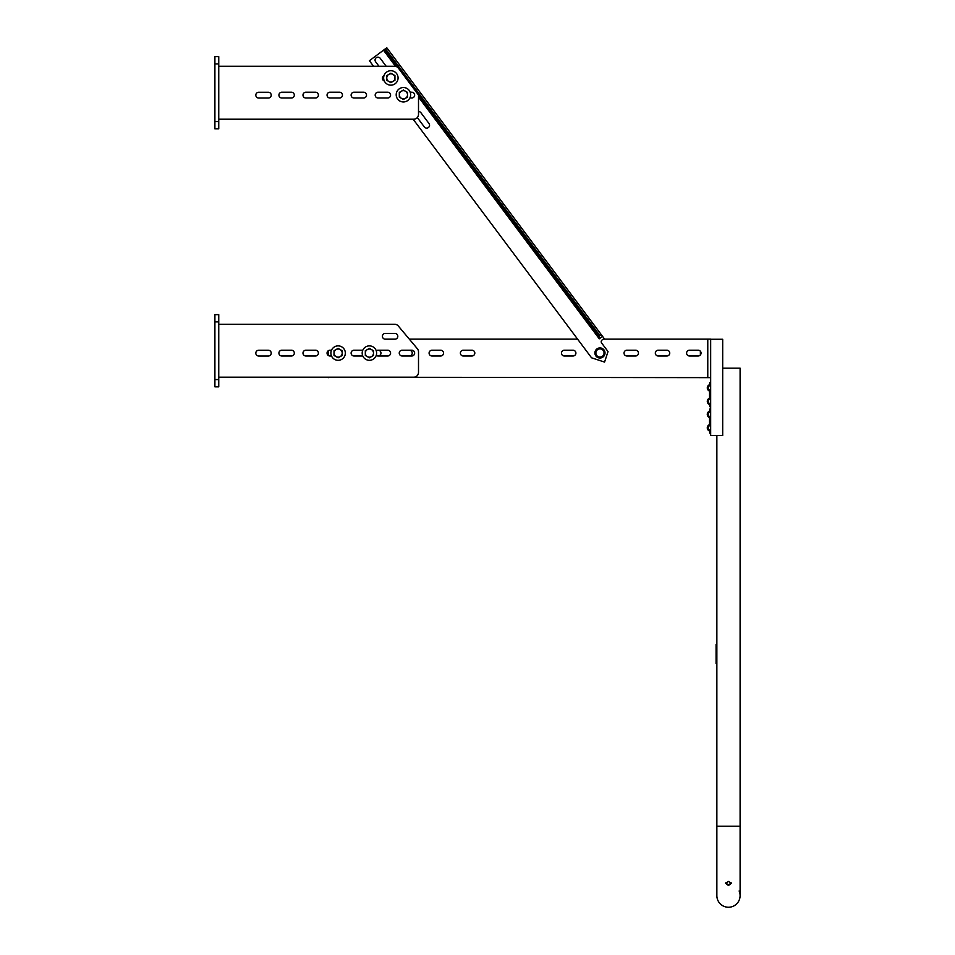 <?xml version="1.0" encoding="UTF-8"?>
<svg xmlns="http://www.w3.org/2000/svg" width="955" height="955" viewBox="0 0 955 955"><rect width="100%" height="100%" fill="white"/><g stroke="black" fill="none" stroke-linecap="round" stroke-linejoin="round"><path stroke-width="1.43" d="M431.982 350.21A2.889 2.889 0 0 0 429.093 353.099A2.889 2.889 0 0 0 431.982 355.988L440.637 355.988A2.889 2.889 0 0 0 443.526 353.099A2.889 2.889 0 0 0 440.637 350.21L431.982 350.21M376.27 355.356A2.889 2.889 0 0 0 380.961 353.099A2.889 2.889 0 0 0 376.27 350.843M573.012 350.21A2.889 2.889 0 0 1 575.901 353.099A2.889 2.889 0 0 1 573.012 355.988L564.345 355.988A2.889 2.889 0 0 1 561.456 353.099A2.889 2.889 0 0 1 564.345 350.21L573.012 350.21M635.576 350.21A2.889 2.889 0 0 1 638.465 353.099A2.889 2.889 0 0 1 635.576 355.988L626.922 355.988A2.889 2.889 0 0 1 624.033 353.099A2.889 2.889 0 0 1 626.922 350.21L635.576 350.21M328.496 350.592L328.496 355.594M328.496 377.201L710.663 377.643M710.663 339.276L722.696 339.276L722.696 435.552L710.663 435.552L710.663 339.132L707.774 339.132L707.774 377.643M707.774 339.132L603.25 339.132M577.584 339.132L409.325 339.132M395.418 339.132L384.781 339.132M689.486 350.21L698.153 350.21A2.889 2.889 0 0 1 701.042 353.099A2.889 2.889 0 0 1 698.153 355.988L689.486 355.988A2.889 2.889 0 0 1 686.597 353.099A2.889 2.889 0 0 1 689.486 350.21M658.198 350.21L666.865 350.21A2.889 2.889 0 0 1 669.753 353.099A2.889 2.889 0 0 1 666.865 355.988L658.198 355.988A2.889 2.889 0 0 1 655.321 353.099A2.889 2.889 0 0 1 658.198 350.21M409.361 355.988A2.889 2.889 0 0 0 412.25 353.099A2.889 2.889 0 0 0 409.361 350.21M463.271 350.21A2.889 2.889 0 0 0 460.382 353.099A2.889 2.889 0 0 0 463.271 355.988L471.925 355.988A2.889 2.889 0 0 0 474.814 353.099A2.889 2.889 0 0 0 471.925 350.21L463.271 350.21M325.607 377.201L328.496 377.643M725.633 882.921L728.474 884.843L731.327 882.921M728.474 885.524L731.363 883.268L728.474 881.441L725.585 883.268L728.474 885.524M739.134 890.991A11.627 11.627 0 0 1 728.474 907.25A11.627 11.627 0 0 1 716.859 895.623A11.627 11.627 0 0 0 728.474 907.25A11.627 11.627 0 0 1 716.859 895.623A11.627 11.627 0 0 0 728.474 907.25M722.696 368.164L740.101 368.164L740.101 826.242L716.859 826.242L716.859 435.552M710.663 382.597L709.708 382.597L709.541 384.722A3.366 3.366 0 0 0 709.541 391.073L709.541 398.199A3.366 3.366 0 0 0 709.541 404.55L709.708 406.663L710.663 406.663M710.663 391.299A1.206 1.206 0 0 0 709.863 390.165A2.411 2.411 0 0 1 709.863 385.629A1.206 1.206 0 0 0 710.663 384.495M710.663 404.777A1.206 1.206 0 0 0 709.863 403.643A2.411 2.411 0 0 1 709.863 399.106A1.206 1.206 0 0 0 710.663 397.972M710.663 409.074L709.708 409.074L709.541 411.187A3.366 3.366 0 0 0 709.541 417.55L709.541 424.665A3.366 3.366 0 0 0 709.541 431.027L709.708 433.14L710.663 433.14M710.663 417.777A1.206 1.206 0 0 0 709.863 416.643A2.411 2.411 0 0 1 709.863 412.094A1.206 1.206 0 0 0 710.663 410.96M710.663 431.254A1.206 1.206 0 0 0 709.863 430.12A2.411 2.411 0 0 1 709.863 425.572A1.206 1.206 0 0 0 710.663 424.438M716.859 644.446L716.083 644.446L716.083 663.701L716.859 663.701M258.698 356.024A2.889 2.889 0 0 1 255.809 353.135A2.889 2.889 0 0 1 258.698 350.258L268.331 350.258A2.889 2.889 0 0 1 271.22 353.135A2.889 2.889 0 0 1 268.331 356.024L258.698 356.024M385.295 339.18A2.889 2.889 0 0 1 382.406 336.291A2.889 2.889 0 0 1 385.295 333.402L394.916 333.402A2.889 2.889 0 0 1 397.805 336.291A2.889 2.889 0 0 1 394.916 339.18L385.295 339.18M278.92 353.099A2.889 2.889 0 0 0 281.809 355.988L291.43 355.988A2.889 2.889 0 0 0 294.319 353.099A2.889 2.889 0 0 0 291.43 350.21L281.809 350.21A2.889 2.889 0 0 0 278.92 353.099M302.986 353.099A2.889 2.889 0 0 0 305.875 355.988L315.496 355.988A2.889 2.889 0 0 0 318.385 353.099A2.889 2.889 0 0 0 315.496 350.21L305.875 350.21A2.889 2.889 0 0 0 302.986 353.099M331.504 350.21L329.941 350.21A2.889 2.889 0 0 0 327.052 353.099A2.889 2.889 0 0 0 329.941 355.988L331.504 355.988M362.793 350.21L354.007 350.21A2.889 2.889 0 0 0 351.118 353.099A2.889 2.889 0 0 0 354.007 355.988L362.793 355.988M399.25 353.099A2.889 2.889 0 0 0 402.139 355.988L411.76 355.988A2.889 2.889 0 0 0 414.649 353.099A2.889 2.889 0 0 0 411.76 350.21L402.139 350.21A2.889 2.889 0 0 0 399.25 353.099M218.755 377.201L413.682 377.201A4.811 4.811 0 0 0 418.505 372.39L418.505 351.822A4.811 4.811 0 0 0 417.371 348.73L398.283 325.977A4.811 4.811 0 0 0 394.594 324.258L218.755 324.258M378.073 355.988L387.694 355.988A2.889 2.889 0 0 0 390.583 353.099A2.889 2.889 0 0 0 387.694 350.21L378.073 350.21M214.899 321.907L214.899 314.637L218.755 314.637L218.755 321.907L214.899 321.907L214.899 386.835L218.755 386.835L218.755 321.907M214.899 379.565L218.755 379.565M258.698 98.031A2.889 2.889 0 0 1 255.809 95.142A2.889 2.889 0 0 1 258.698 92.265L268.331 92.265A2.889 2.889 0 0 1 271.22 95.142A2.889 2.889 0 0 1 268.331 98.031L258.698 98.031M384.328 81.02A2.889 2.889 0 0 1 383.982 75.731M278.92 95.106A2.889 2.889 0 0 0 281.809 97.995L291.43 97.995A2.889 2.889 0 0 0 294.319 95.106A2.889 2.889 0 0 0 291.43 92.217L281.809 92.217A2.889 2.889 0 0 0 278.92 95.106M302.986 95.106A2.889 2.889 0 0 0 305.875 97.995L315.496 97.995A2.889 2.889 0 0 0 318.385 95.106A2.889 2.889 0 0 0 315.496 92.217L305.875 92.217A2.889 2.889 0 0 0 302.986 95.106M327.052 95.106A2.889 2.889 0 0 0 329.941 97.995L339.562 97.995A2.889 2.889 0 0 0 342.451 95.106A2.889 2.889 0 0 0 339.562 92.217L329.941 92.217A2.889 2.889 0 0 0 327.052 95.106M351.118 95.106A2.889 2.889 0 0 0 354.007 97.995L363.628 97.995A2.889 2.889 0 0 0 366.517 95.106A2.889 2.889 0 0 0 363.628 92.217L354.007 92.217A2.889 2.889 0 0 0 351.118 95.106M375.184 95.106A2.889 2.889 0 0 0 378.073 97.995L387.694 97.995A2.889 2.889 0 0 0 390.583 95.106A2.889 2.889 0 0 0 387.694 92.217L378.073 92.217A2.889 2.889 0 0 0 375.184 95.106M218.755 119.22L413.682 119.22A4.811 4.811 0 0 0 418.505 114.397L418.505 95.022M398.283 67.984A4.811 4.811 0 0 0 394.594 66.265L218.755 66.265M409.874 97.959L411.76 97.995A2.889 2.889 0 0 0 414.649 95.106A2.889 2.889 0 0 0 411.76 92.217L410.173 92.217M214.899 63.913L214.899 56.643L218.755 56.643L218.755 63.913L214.899 63.913L214.899 128.841L218.755 128.841L218.755 63.913M214.899 121.572L218.755 121.572M418.505 111.544A2.889 2.889 0 0 1 420.904 112.702L428.974 123.493A2.889 2.889 0 0 1 428.389 127.54A2.889 2.889 0 0 1 424.342 126.955L417.323 117.561M378.968 66.265L375.637 61.812A2.889 2.889 0 0 1 376.222 57.766A2.889 2.889 0 0 1 380.257 58.351L386.178 66.265M373.56 66.265L369.406 60.726L384.447 49.481L598.94 336.351L599.274 338.798L599.072 336.53M382.406 78.107L384.006 80.244M413.145 119.22L591.551 357.803L604.563 362.088L608.025 351.571L601.638 343.036A2.161 2.161 0 0 1 602.08 340.004L604.133 338.476L602.545 336.351L599.274 338.798L418.505 97.04M384.447 49.481L386.763 47.75L602.545 336.351M385.414 48.765L599.907 335.623L601.256 334.62M599.907 335.623L598.94 336.351M594.905 352.98A5.05 5.05 0 0 0 599.967 358.03A5.05 5.05 0 0 0 605.016 352.98A5.05 5.05 0 0 0 599.967 347.918A5.05 5.05 0 0 0 594.905 352.98M330.896 353.099A7.222 7.222 0 0 0 338.118 360.31A7.222 7.222 0 0 0 345.34 353.099A7.222 7.222 0 0 0 338.118 345.877A7.222 7.222 0 0 0 330.896 353.099M362.184 353.099A7.222 7.222 0 0 0 369.406 360.31A7.222 7.222 0 0 0 376.628 353.099A7.222 7.222 0 0 0 369.406 345.877A7.222 7.222 0 0 0 362.184 353.099M396.194 94.736A7.222 7.222 0 0 0 403.416 101.958A7.222 7.222 0 0 0 410.638 94.736A7.222 7.222 0 0 0 403.416 87.526A7.222 7.222 0 0 0 396.194 94.736M383.635 77.94A7.222 7.222 0 0 0 390.846 85.162A7.222 7.222 0 0 0 398.068 77.94A7.222 7.222 0 0 0 390.846 70.718A7.222 7.222 0 0 0 383.635 77.94M371.447 356.633A4.095 4.095 0 0 1 367.365 356.633L365.311 355.463L365.311 353.099A4.095 4.095 0 0 1 367.365 349.554L365.311 350.736L365.311 353.099A4.095 4.095 0 0 0 367.365 356.633L369.406 357.815L373.501 355.463L373.501 353.099A4.095 4.095 0 0 1 371.447 356.633M369.406 348.372L367.365 349.554A4.095 4.095 0 0 1 371.447 349.554L373.501 350.736L373.501 353.099A4.095 4.095 0 0 0 371.447 349.554L369.406 348.372M340.159 356.633A4.095 4.095 0 0 1 336.076 356.633L334.023 355.463L334.023 353.099A4.095 4.095 0 0 1 336.076 349.554L334.023 350.736L334.023 353.099A4.095 4.095 0 0 0 336.076 356.633L338.118 357.815L342.212 355.463L342.212 353.099A4.095 4.095 0 0 1 340.159 356.633M338.118 348.372L336.076 349.554A4.095 4.095 0 0 1 340.159 349.554L342.212 350.736L342.212 353.099A4.095 4.095 0 0 0 340.159 349.554L338.118 348.372M405.457 98.281A4.095 4.095 0 0 1 401.363 98.281L399.321 97.1L399.321 94.736A4.095 4.095 0 0 1 401.363 91.203L399.321 92.384L399.321 94.736A4.095 4.095 0 0 0 401.363 98.281L403.416 99.463L407.51 97.1L407.51 94.736A4.095 4.095 0 0 1 405.457 98.281M403.416 90.021L401.363 91.203A4.095 4.095 0 0 1 405.457 91.203L407.51 92.384L407.51 94.736A4.095 4.095 0 0 0 405.457 91.203L403.416 90.021M392.899 81.485A4.095 4.095 0 0 1 388.804 81.485L386.763 80.304L386.763 77.94A4.095 4.095 0 0 1 388.804 74.395L386.763 75.576L386.763 77.94A4.095 4.095 0 0 0 388.804 81.485L390.846 82.667L392.899 81.485L394.94 80.304L394.94 77.94A4.095 4.095 0 0 1 392.899 81.485M390.846 73.213L388.804 74.395A4.095 4.095 0 0 1 392.899 74.395L394.94 75.576L394.94 77.94A4.095 4.095 0 0 0 392.899 74.395L390.846 73.213M602.008 356.513A4.095 4.095 0 0 1 597.914 356.513L595.872 355.332L595.872 352.98A4.095 4.095 0 0 1 597.914 349.435L595.872 350.616L595.872 352.98A4.095 4.095 0 0 0 597.914 356.513L599.967 357.695L604.049 355.332L604.049 352.98A4.095 4.095 0 0 1 602.008 356.513M599.967 348.253L597.914 349.435A4.095 4.095 0 0 1 602.008 349.435L604.049 350.616L604.049 352.98A4.095 4.095 0 0 0 602.008 349.435L599.967 348.253M700.815 354.221L700.815 351.965M700.373 354.95L700.385 351.261M716.465 644.446L716.465 663.701M395.573 66.373L383.48 50.197M740.101 826.242L740.101 895.623M716.859 826.242L716.859 895.623"/></g></svg>
